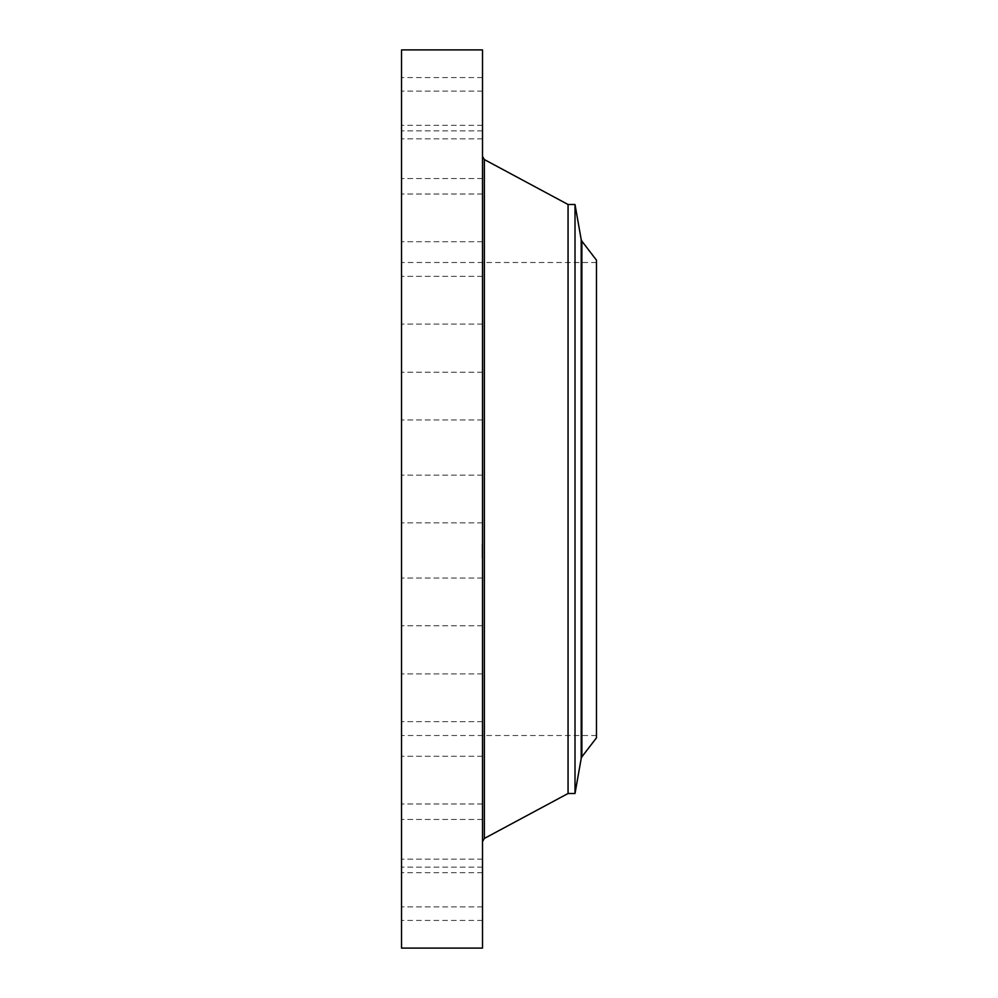 <?xml version="1.0" encoding="UTF-8"?>
<svg xmlns="http://www.w3.org/2000/svg" width="998" height="998" viewBox="0 0 998 998"><rect width="100%" height="100%" fill="white"/><g stroke="black" fill="none" stroke-linecap="round" stroke-linejoin="round"><path stroke-width="0.75" stroke-dasharray="4.99 3.74" d="M482.508 510.44L482.508 475.148L482.508 510.44M401.52 510.44L401.52 475.148L401.52 510.44M401.52 49.9L401.52 948.1M482.508 49.9L482.508 948.1M482.508 799.61L482.508 156.449L482.508 799.61M568.062 204.503L568.062 793.497M575.01 204.503L575.01 793.497M596.48 260.179L596.48 737.821M596.48 291.441L596.48 735.501L596.48 291.441M401.52 291.441L401.52 735.501L401.52 291.441M401.52 412.573L401.52 372.254L401.52 412.573M401.52 320.595L401.52 276.359L401.52 320.595M401.52 240.768L401.52 194.024L401.52 240.768M401.52 178.542L401.52 130.85L401.52 178.542M401.52 138.161L401.52 91.13L401.52 138.161M401.52 122.367L401.52 77.582L401.52 122.367M401.52 132.247L401.52 91.13L401.52 132.247M401.52 167.115L401.52 130.85L401.52 167.115M401.52 224.6L401.52 194.024L401.52 224.6M401.52 300.785L401.52 276.359L401.52 300.785M401.52 390.48L401.52 419.958L401.52 390.48M401.52 585.427L401.52 625.746L401.52 585.427M401.52 677.405L401.52 721.641L401.52 677.405M401.52 757.233L401.52 803.976L401.52 757.233M401.52 819.458L401.52 867.15L401.52 819.458M401.52 859.839L401.52 906.87L401.52 859.839M401.52 875.633L401.52 920.418L401.52 875.633M401.52 865.753L401.52 906.87L401.52 865.753M401.52 830.885L401.52 867.15L401.52 830.885M401.52 773.4L401.52 803.976L401.52 773.4M401.52 697.215L401.52 721.641L401.52 697.215M401.52 607.52L401.52 578.042L401.52 607.52M482.508 585.427L482.508 625.746L482.508 585.427M482.508 320.595L482.508 276.359L482.508 320.595M482.508 677.405L482.508 721.641L482.508 677.405M482.508 240.768L482.508 194.024L482.508 240.768M482.508 757.233L482.508 803.976L482.508 757.233M482.508 178.542L482.508 130.85L482.508 178.542M482.508 819.458L482.508 867.15L482.508 819.458M482.508 138.161L482.508 91.13L482.508 138.161M482.508 859.839L482.508 906.87L482.508 859.839M482.508 122.367L482.508 77.582L482.508 122.367M482.508 875.633L482.508 920.418L482.508 875.633M482.508 132.247L482.508 91.13L482.508 132.247M482.508 865.753L482.508 906.87L482.508 865.753M482.508 167.115L482.508 130.85L482.508 167.115M482.508 830.885L482.508 867.15L482.508 830.885M482.508 224.6L482.508 194.024L482.508 224.6M482.508 773.4L482.508 803.976L482.508 773.4M482.508 300.785L482.508 276.359L482.508 300.785M482.508 697.215L482.508 721.641L482.508 697.215M482.508 390.48L482.508 419.958L482.508 390.48M482.508 607.52L482.508 578.042L482.508 607.52M482.508 412.573L482.508 372.254L482.508 412.573M482.508 558.119L482.508 543.598L482.508 558.119M482.508 556.585L482.508 545.145L482.508 556.585M482.508 550.597L482.071 546.829L482.508 550.597M482.508 549.998L482.508 548.626L482.071 549.998M482.508 554.177L482.071 550.896L482.071 554.189M482.508 554.377L482.508 555.3L482.071 554.377M482.508 553.79L482.071 552.967L482.508 553.79M482.508 552.53L482.071 553.466L482.071 551.233L482.071 552.543M482.508 550.484L482.071 548.626L482.071 550.447M482.508 557.795L482.508 556.909L482.071 557.795M482.508 556.497L482.508 555.624L482.071 556.497M482.508 543.997L482.071 544.871L482.071 543.985M482.508 545.282L482.508 546.168L482.071 545.282M482.508 546.492L482.071 547.366L482.071 546.48M482.071 558.119L482.071 543.598L482.071 558.119M482.071 545.195L482.071 556.635L482.071 545.195M484.367 159.568L484.367 838.432M581.21 239.632L581.21 758.368M581.871 241.142L581.871 756.858M482.508 522.852L401.52 522.852L482.508 522.852M482.508 475.148L401.52 475.148L482.508 475.148M596.48 735.501L401.52 735.501M596.48 262.499L401.52 262.499M482.508 578.042L401.52 578.042L482.508 578.042M482.508 625.746L401.52 625.746L482.508 625.746M482.508 324.076L401.52 324.076L482.508 324.076M482.508 276.359L401.52 276.359L482.508 276.359M482.508 673.924L401.52 673.924L482.508 673.924M482.508 721.641L401.52 721.641L482.508 721.641M482.508 241.728L401.52 241.728L482.508 241.728M482.508 194.024L401.52 194.024L482.508 194.024M482.508 756.272L401.52 756.272L482.508 756.272M482.508 803.976L401.52 803.976L482.508 803.976M482.508 178.555L401.52 178.555L482.508 178.555M482.508 130.85L401.52 130.85L482.508 130.85M482.508 819.445L401.52 819.445L482.508 819.445M482.508 867.15L401.52 867.15L482.508 867.15M482.508 91.13L401.52 91.13L482.508 91.13M482.508 138.834L401.52 138.834L482.508 138.834M482.508 906.87L401.52 906.87L482.508 906.87M482.508 859.166L401.52 859.166L482.508 859.166M482.508 77.582L401.52 77.582M482.508 125.286L401.52 125.286M482.508 920.418L401.52 920.418M482.508 872.714L401.52 872.714M482.508 372.254L401.52 372.254L482.508 372.254M482.508 419.958L401.52 419.958L482.508 419.958"/><path stroke-width="1.5" d="M401.52 948.1L401.52 49.9L482.508 49.9L482.508 948.1L401.52 948.1M575.01 793.497L575.01 204.503L581.21 239.632L581.21 758.368L575.01 793.497L568.062 793.497L568.062 204.503L484.367 159.568L482.508 156.449M596.48 737.821L596.48 260.179L581.871 241.142L581.871 756.858L596.48 737.821M568.062 793.497L484.367 838.432L484.367 159.568M484.367 838.432L482.508 841.551M575.01 204.503L568.062 204.503M581.21 758.368L581.871 756.858M581.21 239.632L581.871 241.142"/></g></svg>
